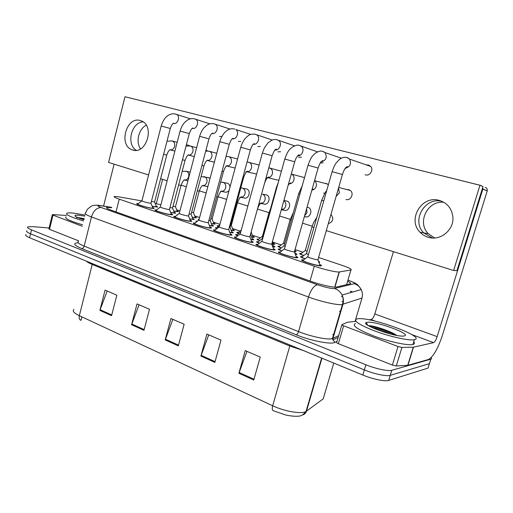 <?xml version="1.0" encoding="UTF-8"?>
<svg xmlns="http://www.w3.org/2000/svg" width="513" height="513" viewBox="0 0 513 513"><rect width="100%" height="100%" fill="white"/><g stroke="black" fill="none" stroke-linecap="round" stroke-linejoin="round"><path stroke-width="0.77" d="M303.702 255.602C300.214 254.333 298.944 253.602 299.893 253.403L301.323 253.48M281.271 248.01C278.379 246.926 277.366 246.298 278.226 246.131L279.63 246.202M294.776 250.479C296.072 251.081 296.399 251.434 295.744 251.524L294.597 251.479M238.673 233.562C236.884 232.825 236.326 232.402 237 232.286L238.353 232.351M252.749 236.281C254.211 236.91 254.621 237.275 253.993 237.378L251.594 237.153M218.435 226.682C217.153 226.118 216.8 225.791 217.371 225.694L218.698 225.758M232.908 229.593C234.326 230.202 234.73 230.549 234.133 230.651L231.158 230.324M213.703 223.123C215.075 223.7 215.473 224.04 214.902 224.143L211.394 223.713M195.1 216.858C196.428 217.409 196.819 217.736 196.28 217.833L192.266 217.3M259.604 240.661C257.282 239.757 256.506 239.238 257.276 239.096L258.648 239.167M273.256 243.194C274.763 243.848 275.18 244.233 274.519 244.335L272.73 244.207M177.068 210.785C178.351 211.318 178.742 211.632 178.229 211.722L173.74 211.093M237.673 235.903C235.781 235.121 235.198 234.672 235.935 234.544L237.339 234.608M252.152 238.648C253.698 239.321 254.127 239.712 253.441 239.821L250.921 239.597M304.978 258.866C301.253 257.507 299.913 256.718 300.945 256.506L302.433 256.583M318.47 261.2C319.766 261.835 320.048 262.201 319.33 262.297M281.733 250.94C278.655 249.786 277.584 249.113 278.527 248.933L279.983 249.004M295.251 253.268C296.905 253.999 297.354 254.429 296.591 254.538L295.405 254.499M259.309 243.297C256.84 242.328 256.032 241.77 256.872 241.617L258.296 241.687M273.326 245.83C274.93 246.535 275.366 246.939 274.641 247.054L272.769 246.926M216.775 228.753C215.428 228.157 215.069 227.804 215.691 227.708L217.063 227.766M231.684 231.709C233.178 232.351 233.601 232.729 232.947 232.838L229.818 232.498M174.183 212.215C175.542 212.78 175.946 213.113 175.395 213.216L170.656 212.555M192.734 218.506C194.132 219.096 194.542 219.442 193.959 219.545L189.72 218.987M211.888 224.995C213.331 225.611 213.748 225.976 213.132 226.079L209.432 225.637M156.221 206.13C157.536 206.668 157.933 206.989 157.408 207.092L152.201 206.322M171.118 213.741C172.554 214.338 172.971 214.697 172.374 214.806L170.81 214.735C165.526 214.145 152.502 210.093 155.227 209.894L156.593 209.945M190.208 220.257C191.695 220.879 192.119 221.25 191.484 221.366L190.054 221.308C184.802 220.776 171.259 216.524 174.138 216.326L175.523 216.377M209.952 226.99C211.484 227.644 211.914 228.035 211.241 228.15L209.952 228.105C204.745 227.631 190.644 223.174 193.683 222.975L195.087 223.027M230.369 233.96C231.959 234.646 232.395 235.05 231.684 235.166L230.536 235.14C225.38 234.73 210.683 230.042 213.895 229.85L215.325 229.901M251.511 241.174C253.153 241.892 253.595 242.316 252.845 242.431L251.838 242.418C246.753 242.085 231.408 237.147 234.8 236.955L236.256 237.019M273.403 248.645C275.103 249.401 275.558 249.837 274.769 249.959L273.904 249.959C268.908 249.703 252.858 244.496 256.436 244.31L257.924 244.374M296.097 256.397C297.861 257.186 298.329 257.641 297.489 257.77L296.771 257.77C291.884 257.609 275.077 252.107 278.854 251.928L280.367 251.998M319.637 264.432C321.465 265.266 321.94 265.74 321.061 265.862L320.484 265.875C315.726 265.811 298.091 259.995 302.08 259.822L303.632 259.899M152.643 207.438C154.028 208.015 154.445 208.355 153.881 208.464L152.188 208.368C146.885 207.733 134.342 203.86 136.92 203.661L138.26 203.712M141.768 200.904L117.945 196.691L114.476 196.466C113.315 196.742 114.906 197.646 119.247 199.166L314.289 266.176C323.594 269.408 336.316 272.371 339.125 271.973L350.924 269.992C352.348 269.421 349.244 267.818 341.594 265.183L318.592 257.462M160.896 204.828L155.131 203.404M302.971 252.216L295.039 249.555M281.271 244.932L272.852 242.104M260.29 237.885L252.351 235.223M239.988 231.068L232.517 228.561M219.91 224.328L213.318 222.116M199.602 217.512L194.716 215.87M179.967 210.92L176.69 209.817M198.807 219.987L198.358 219.308L199.127 219.314M177.12 215.107L177.126 214.671L177.684 214.658M196.601 221.828L196.094 221.084L197.447 221.141M406.373 365.397L405.571 366.244L406.373 365.397M79.925 319.702L81.06 320.266L81.913 316.874M431.209 357.555C431.882 358.356 431.747 358.901 430.805 359.183L391.785 370.277L390.239 375.356C386.706 376.587 374.137 373.964 364.365 369.918L30.536 233.8C27.118 232.363 25.932 231.344 26.971 230.728C25.932 231.344 27.118 232.363 30.536 233.8L364.365 369.918C374.137 373.964 386.706 376.587 390.239 375.356L429.413 363.646L390.239 375.356L388.694 380.428C385.148 381.723 372.579 379.126 362.832 375.041L29.587 237.737C26.176 236.288 24.99 235.249 26.041 234.614M429.92 362.05L429.413 363.646L429.92 362.05M253.762 380.011L260.238 357.08L245.227 350.603L238.885 373.278L253.762 380.011M246.958 351.347L238.885 373.278M214.857 362.409L220.994 340.145L206.906 334.066L200.897 356.093L214.857 362.409M208.753 334.861L200.897 356.093M111.565 315.687L116.829 295.193L105.062 290.114L99.888 310.403L111.565 315.687M107.166 291.018L99.888 310.403M143.961 330.34L149.488 309.288L137.016 303.901L131.584 324.742L143.961 330.34M139.049 304.78L131.584 324.742M178.325 345.884L184.148 324.242L170.906 318.528L165.199 339.946L178.325 345.884M172.855 319.368L165.199 339.946M321.625 358.061L306.011 411.484C303.363 414.812 300.624 416.376 297.796 416.184C295.122 416.62 287.197 415.549 285.228 414.857L273.211 410.682C272.147 410.156 271.961 408.521 272.672 405.777C284.516 411.445 301.606 414.312 306.011 411.484L323.216 398.87L323.895 396.562M73.949 309.422C72.141 310.955 73.943 313.045 79.355 315.687C78.867 318.054 79.335 319.586 80.772 320.285L80.438 320.125M428.554 366.449L428.034 368.09L388.694 380.428M111.635 207.707L106.948 207.432C105.761 207.797 107.313 208.765 111.597 210.33L311.269 281.438C320.574 284.798 333.341 287.678 336.233 287.1L350.199 283.76C351.296 283.433 350.443 282.599 347.622 281.252M391.785 370.277C388.27 371.444 375.696 368.796 365.904 364.788L31.492 229.856C28.068 228.432 26.868 227.432 27.907 226.849L32.563 226.631L49.107 227.99M430.805 359.183L428.034 368.09L430.805 359.183M151.002 203.084L150.046 203.206C147.231 202.84 140.613 200.807 141.966 200.724L161.185 126.018L170.29 128.5C171.566 124.954 172.772 123.184 173.907 123.191L173.368 123.402M152.759 207.727L152.938 208.169L151.386 208.098C146.705 207.534 135.65 204.116 137.92 203.943M154.612 201.891L151.399 201.532M156.33 206.406L156.446 206.816L152.149 206.207M175.497 206.598L172.984 206.38M177.171 211.055L177.28 211.452L173.695 210.971M169.482 209.33L168.591 209.471C165.789 209.124 158.921 207.002 160.351 206.925L180.089 131.072L189.31 133.598M171.233 214.036L171.419 214.505L169.983 214.447C165.321 213.927 153.842 210.356 156.241 210.183M188.579 215.781L187.758 215.941C184.969 215.627 177.825 213.402 179.332 213.318L199.634 136.291L208.227 138.664M190.329 220.558L190.522 221.058L189.201 221.013C184.558 220.539 172.631 216.8 175.164 216.621M208.323 222.45L207.566 222.629C204.802 222.347 197.364 220.013 198.961 219.936L219.84 141.691L228.631 144.115M210.067 227.297L210.272 227.83L209.067 227.804C204.463 227.381 192.042 223.45 194.722 223.277M210.272 227.83L208.265 222.661L229.305 144.262C231.485 138.292 232.395 138.799 233.21 138.254L232.267 138.786C236.621 139.959 239.718 131.937 235.807 129.552L250.754 134.419M228.747 229.349L228.061 229.555C225.322 229.305 217.57 226.849 219.256 226.772L240.744 147.276L249.748 149.758M230.491 234.274L230.703 234.839L229.619 234.826C225.066 234.46 212.113 230.331 214.941 230.157M172.58 207.919L169.906 207.701M174.298 212.497L174.414 212.94L170.605 212.433M191.131 214.145L189.034 214.062M192.843 218.788L192.971 219.256L189.669 218.852M210.292 220.577L208.81 220.622M211.997 225.29L212.132 225.784L209.375 225.489M193.536 212.613L191.561 212.523M195.203 217.134L195.318 217.557L192.215 217.172M195.37 217.55L193.491 212.78L199.243 191.131L197.332 190.785M212.138 218.82L210.753 218.859M213.812 223.405L213.934 223.854L211.343 223.572M231.35 225.233L230.594 225.38M233.017 229.882L233.197 230.35L231.1 230.177M218.621 226.534L218.358 225.983M252.864 236.576L253.05 237.07L251.53 236.98M238.827 233.434L238 232.588M83.581 220.975C70.679 217.127 65.164 214.517 67.043 213.151C68.107 212.792 70.281 212.786 73.551 213.139L85.049 215.075M82.619 224.829C69.73 220.968 64.234 218.326 66.126 216.896M83.876 219.795C77.399 217.736 74.462 216.294 75.071 215.46C75.584 215.12 77.033 215.075 79.438 215.325L84.78 216.146M84.164 218.628L77.412 217.461M83.895 219.699L82.304 219.301M84.081 218.968L76.411 217.518M414.228 339.741C409.143 340.876 390.803 336.881 375.452 331.231C359.081 324.844 352.873 320.74 356.836 318.932L357.798 318.772C370.617 316.649 427.047 337.188 414.337 339.721L414.228 339.741M413.715 341.748C414.946 343.12 414.671 344.037 412.875 344.486L412.773 344.505C407.662 345.724 389.322 341.773 374.003 336.073C357.664 329.622 351.488 325.441 355.471 323.53M367.282 322.299C375.644 320.805 413.164 334.585 404.077 335.97L403.532 336.041C394.959 337.227 360.004 324.453 366.256 322.555L367.282 322.299M396.812 335.425C390.496 330.962 373.4 325.537 368.898 325.646L368.36 325.659M366.288 324.094L367.148 324.242M391.265 334.213C383.769 330.834 377.093 328.5 371.239 327.211M395.023 335.079C386.622 330.41 373.182 326.223 368.629 325.819M140.536 148.898C135.522 142.011 138.664 128.898 146.256 125.217M143.191 121.908C131.341 121.966 125.954 144.576 136.349 150.309C125.954 144.576 131.341 121.966 143.191 121.908M80.586 218.711L83.985 219.34M82.266 226.252L52.986 215.101L49.517 229.317L48.902 228.83L52.332 214.761M78.636 240.847L49.517 229.317M156.292 203.674L162.608 179.345M170.29 108.025L132.239 98.541M114.104 164.147L103.568 206.072M66.478 215.447L52.781 214.614L52.358 214.646L52.986 215.101M434.569 237.974L428.336 233.723C416.742 222.571 427.464 200.365 443.777 202.257M441.738 201.243C424.507 196.992 411.227 220.866 423.789 232.928L432.279 237.974L423.789 232.928C411.227 220.866 424.507 196.992 441.738 201.243M398.017 346.519L401.923 347.455L413.491 347.179L407.944 365.282L396.28 365.987L392.381 365.07L398.017 346.519L343.633 325.8L338.368 343.684C336.958 343.094 336.406 342.678 336.701 342.428L341.87 324.844M392.381 365.07L338.368 343.684M407.944 365.282L428.419 359.491C433.196 356.901 437.833 348.923 442.328 335.56L487.222 190.958L482.836 189.111L437.153 336.624C435.999 340.042 434.825 342.043 433.639 342.633L413.491 347.179M485.195 187.348C486.869 187.938 487.549 189.111 487.247 190.855L487.222 190.958M482.117 186.181L480.777 185.437L420.307 170.374M393.42 251.646L374.804 313.962C373.708 317.239 372.47 319.105 371.098 319.58L368.994 319.817M482.836 189.111L482.784 187.2M355.919 321.311L347.339 322.292L341.934 324.633C341.645 324.844 342.209 325.236 343.633 325.8M305.164 216.755C310.237 218.589 313.34 209.362 308.275 207.457L307.043 207.149M284.119 210.279C289.063 212.068 292.044 202.891 287.081 201.102L285.606 200.814M345.986 199.486C350.738 201.122 354.451 193.298 350.257 190.438L348.808 189.72L347.038 189.611M328.378 184.763L326.377 183.5L324.934 183.365M304.581 177.46L303.478 177.351M365.141 174.766L365.551 174.901C369.867 176.292 373.849 169.848 370.745 166.449L368.437 164.968L366.385 164.936M320.266 162.993L323.158 162.781M298.617 157.292L301.503 157.17M263.753 204.014C268.568 205.758 271.435 196.639 266.593 194.953L265.292 194.696M244.028 197.947C248.709 199.647 251.485 190.605 246.759 189.008L245.605 188.771M230.016 186.963C229.824 185.122 229.003 183.891 227.554 183.25L226.515 183.038M210.048 178.377L208.002 177.472M207.553 150.963L205.976 150.129M277.873 151.842L280.566 151.739M257.782 146.564L260.309 146.474M238.327 141.453L240.693 141.376M219.468 136.496L221.693 136.432M189.406 145.807L187.726 145.115M439.359 200.429C421.699 194.895 406.995 219.686 420.102 232.28C422.346 234.646 425.04 236.301 428.188 237.256C440.199 241.328 454.3 229.927 452.87 216.877C451.786 208.451 447.278 202.968 439.359 200.429M140.229 120.517C126.307 116.111 118.311 145.403 132.13 149.79L132.745 149.995C146.045 154.849 155.035 126.531 141.806 121.1L140.229 120.517M224.918 192.067C226.541 192.471 227.932 191.907 229.093 190.368M326.3 230.619L453.62 270.498L479.963 185.251L124.992 96.733L108.544 162.403L148.597 174.952M160.614 178.716L167.155 180.768M181.134 185.148L186.328 186.77M199.32 190.842L206.149 192.984M218.089 196.723L226.65 199.403M237.461 202.789L247.869 206.046M257.475 209.06L269.011 212.671M279.572 215.979L290.243 219.327M302.51 223.168L312.205 226.201M206.393 186.366L207.893 186.45M344.89 168.822L345.563 168.572M323.639 193.112L324.691 193.266M328.314 223.623L328.333 223.623C333.149 221.783 334.027 218.73 330.943 214.472M453.62 270.498L456.955 270.652L482.983 186.552L479.963 185.251M230.087 227.227L229.279 227.387M231.799 232.011L231.991 232.524L229.76 232.338M216.973 228.599L216.704 228.003M231.991 232.524L230.036 227.432L243.624 177.472L242.893 177.318M249.882 236.493L249.273 236.717C246.573 236.506 238.474 233.922 240.251 233.851L262.38 153.054L271.614 155.593M251.626 241.495L251.851 242.098L250.889 242.091C246.4 241.796 232.876 237.448 235.865 237.275M271.781 243.893L271.236 244.137C268.588 243.964 260.117 241.245 261.989 241.174L284.792 159.043L294.27 161.646M273.525 248.978L273.762 249.619L272.922 249.619C268.511 249.395 254.365 244.81 257.52 244.643M294.468 251.562L294 251.825C291.403 251.697 282.535 248.824 284.516 248.76L308.018 165.25L317.752 167.918M296.225 256.737L296.469 257.411L295.751 257.423C291.435 257.276 276.622 252.434 279.951 252.268M318.002 259.514L317.605 259.802C315.078 259.725 305.774 256.686 307.858 256.622L332.11 171.682L342.421 174.491M319.766 264.785L320.022 265.497L319.432 265.516C315.226 265.458 299.688 260.328 303.196 260.174M252.268 238.955L252.473 239.5L250.851 239.411M237.84 235.768C236.692 235.243 236.403 234.941 236.968 234.851M250.556 234.095L252.473 239.5M262.585 239.032L262.252 238.577L276.507 187.213M273.448 246.144L273.66 246.721L272.692 246.708M259.463 243.175C257.75 242.457 257.237 242.046 257.917 241.937M285.106 246.663L284.01 245.862L298.688 193.664M281.874 250.831C279.566 249.921 278.803 249.401 279.591 249.26M295.373 253.589L294.539 251.319M308.454 254.538C306.646 253.871 306.005 253.493 306.537 253.403L321.664 200.352M305.12 258.757C302.17 257.648 301.144 257.013 302.029 256.84M262.81 236.564L262.496 236.147L268.825 213.331M273.365 243.495L273.564 244.015L272.653 244.002M284.561 243.893L283.542 243.149L290.05 219.987M281.406 247.901C279.258 247.061 278.54 246.573 279.258 246.445M307.095 251.447L305.306 250.395L312.007 226.874M303.837 255.5C301.099 254.474 300.131 253.884 300.939 253.73M341.036 310.859L339.516 311.417M116.015 211.901L119.247 199.166M346.641 284.619L350.924 269.992M334.925 287.152L339.35 271.941M310.038 281.002L314.289 266.176M290.044 345.05L289.8 346.019L92.263 264.464C89.275 263.22 87.319 262.111 86.383 261.136M303.382 350.546L289.8 346.019L272.672 405.777L79.355 315.687L92.423 263.631M302.356 414.979C304.414 414.517 305.78 413.254 306.466 411.195L321.952 358.202M362.832 375.041L365.904 364.788M29.587 237.737L31.492 229.856M323.216 398.87L333.758 363.063M178.537 345.114L165.436 339.202M144.153 329.59L131.815 324.017M111.751 314.956L100.112 309.698M215.075 361.62L201.141 355.323M253.993 379.197L239.141 372.489M111.693 207.483L100.663 205.713C96.854 205.328 97.034 205.937 101.208 207.528L317.528 284.747C324.569 287.139 330.019 288.428 333.873 288.614L354.38 283.695C355.304 283.221 353.226 282.079 348.154 280.278L347.936 280.201M362.255 296.892L361.979 298.04L341.504 304.651C336.348 305.113 320.221 301.407 308.486 297.014L91.461 216.941C85.96 214.857 84.004 213.523 85.581 212.933L87.447 209.259C90.711 206.444 92.558 205.226 92.994 205.598C95.091 205.123 97.361 205.085 99.798 205.476L101.984 205.905M337.009 341.395L335.04 342.389C331.34 344.749 310.859 340.805 296.238 334.803L81.695 248.555C82.849 248.459 83.677 247.644 84.17 246.105L91.461 216.941C93.481 210.747 96.726 207.611 101.208 207.528M317.528 284.747C313.988 285.504 310.974 289.595 308.486 297.014L298.553 331.597C310.121 336.291 326.217 339.779 331.494 338.798L332.969 338.388L342.928 304.414C343.813 301.214 343.53 298.091 342.068 295.046C340.414 291.852 337.926 289.685 334.604 288.537M81.695 248.555C73.814 245.163 72.596 243.239 78.059 242.784M78.489 241.437C76.841 242.309 78.739 243.867 84.17 246.105L298.553 331.597C297.938 333.437 297.168 334.502 296.238 334.803M335.04 342.389L332.905 339.92L332.456 338.586L342.434 304.536C343.479 301.291 343.357 298.124 342.068 295.046L361.197 289.563C362.531 292.314 362.794 295.142 361.979 298.04L355.631 319.49M355.381 320.336L355.067 321.407M338.202 337.336L332.905 339.92L332.969 338.388L338.702 335.63M350.347 291.121L352.7 292M348.154 280.278L348.404 280.29C357.311 283.715 355.387 283.522 356.368 283.965C357.08 283.952 358.69 285.818 361.197 289.563C359.684 286.684 357.414 284.728 354.38 283.695M347.949 280.136L348.975 280.496M332.7 334.694L334.264 333.969M343.434 301.163L342.024 301.612M350.956 292.057L351.597 292.314M175.914 114.142L176.716 114.476C180.608 116.496 177.652 124.755 173.522 123.421M171.797 140.87L172.676 141.126C174.426 142.172 175.061 143.935 174.58 146.41C173.715 148.956 172.214 150.129 170.079 149.918M166.757 155.035L163.615 154.323M185.783 171.15L186.527 171.336C188.438 172.323 189.156 174.106 188.675 176.69C187.848 179.12 186.392 180.243 184.308 180.05L184.879 179.826C183.936 179.512 182.66 181.378 181.057 185.417L178.607 184.949M181.089 185.315L175.459 206.752M194.857 118.945L195.754 119.324C199.704 121.478 196.614 129.744 192.388 128.365L192.356 128.353M214.081 123.838L214.434 123.902M214.453 123.909L215.441 124.345C219.391 126.615 216.268 134.804 211.965 133.489L211.901 133.476M234.294 128.962L234.678 129.032M234.717 129.045L234.178 128.93C231.735 128.449 229.484 128.872 227.419 130.212L225.06 132.13C224.547 132.354 220.872 137.247 219.846 141.665M255.198 134.259L255.609 134.342M255.698 134.361L256.904 134.957C260.732 137.471 257.673 145.282 253.262 144.294M190.002 145.923L190.964 146.205C192.741 147.289 193.388 149.078 192.894 151.566C191.99 154.182 190.426 155.362 188.2 155.099M185.052 160.357L182.448 159.793M208.791 151.136L209.843 151.457C211.645 152.579 212.299 154.387 211.798 156.888C210.894 159.498 209.31 160.691 207.047 160.479L207.784 160.127C206.88 160.64 205.835 160.543 203.937 165.911L201.917 165.442M203.95 165.859L191.086 214.331M228.189 156.523L229.349 156.882C231.177 158.049 231.831 159.883 231.318 162.384C230.414 164.974 228.817 166.193 226.528 166.039M223.463 171.541L222.052 171.284M226.464 166.026L225.932 165.879M203.86 176.581L204.649 176.767C206.624 177.78 207.361 179.601 206.867 182.224C206.04 184.642 204.572 185.777 202.455 185.629L203.148 185.321C202.269 185.841 201.237 185.591 199.243 191.131L199.268 191.016M222.507 182.179L223.341 182.378C225.374 183.417 226.143 185.27 225.637 187.925C224.809 190.329 223.328 191.484 221.193 191.387L222.001 190.977C221.257 191.477 220.237 190.951 217.999 197.018L216.678 196.806M221.161 191.381L220.59 191.24M218.031 196.902L212.093 219M241.745 187.957L242.655 188.175C244.739 189.252 245.522 191.131 245.002 193.811C244.182 196.197 242.694 197.37 240.539 197.325M237.404 202.975L236.673 203.013M240.417 197.313L239.789 197.159M266.593 194.953L262.598 194.164C264.734 195.28 265.529 197.191 265.003 199.897C264.189 202.25 262.701 203.437 260.533 203.456M260.309 203.43L259.61 203.263M257.379 209.387L257.366 209.387C258.526 205.758 259.937 203.558 261.617 202.795L260.546 203.443M80.208 218.576L84.004 219.275M437.153 336.624L374.804 313.962M433.639 342.633L411.804 334.585M375.689 321.273L371.098 319.58M407.713 365.314L413.266 347.205M401.923 347.455L396.28 365.987M248.228 162.082L249.517 162.499C251.351 163.711 252.011 165.564 251.485 168.065C250.594 170.63 248.985 171.868 246.676 171.772L247.696 171.169C247.022 171.714 246.157 170.752 243.624 177.472L243.637 177.415M246.503 171.746L245.926 171.592M276.84 139.748L277.276 139.831M277.546 139.908L278.764 140.575C282.464 143.236 279.45 150.771 275.026 149.976M299.996 145.596L301.445 146.442C304.946 149.257 301.997 156.439 297.591 155.856M323.254 151.495L324.998 152.592C327.441 157.382 326.108 160.498 320.997 161.941M347.378 157.606L349.494 159.075C351.597 163.775 350.199 166.828 345.287 168.238M268.94 167.834L270.389 168.315C272.217 169.579 272.871 171.451 272.339 173.939C271.454 176.472 269.844 177.722 267.517 177.703L268.697 176.94C267.029 177.703 265.625 179.909 264.484 183.551L264.471 183.545M267.222 177.665L266.593 177.492M276.93 187.36L276.526 187.142L278.283 182.481M291.294 174.003L292 174.349C293.808 175.664 294.443 177.549 293.904 180.005C293.032 182.506 291.429 183.776 289.095 183.834M299.906 194.068L298.707 193.593L302.215 185.873M314.527 180.717C316.194 182.109 316.758 183.962 316.22 186.296C315.457 188.56 314.001 189.842 311.859 190.156M323.735 201.013L321.683 200.282L325.152 192.542L326.762 190.419M338.529 188.053L339.337 192.798L336.124 196.408M269.21 213.511L268.863 213.196L270.518 208.797M283.843 200.686C285.574 201.987 286.177 203.815 285.664 206.175C284.882 208.451 283.433 209.657 281.304 209.785M291.16 220.443L290.095 219.84L293.391 212.517M306.614 208.682L307.018 212.671L304.6 215.787M313.898 227.599L312.051 226.714L313.578 222.571L316.829 217.32M334.707 287.145L339.125 271.973M136.92 203.661L136.83 204.014M302.08 259.822L301.92 260.392M278.854 251.928L278.7 252.467M256.436 244.31L256.295 244.823M234.8 236.955L234.665 237.436M213.895 229.85L213.767 230.305M193.683 222.975L193.568 223.405M174.138 216.326L174.035 216.73M155.227 209.894L155.131 210.272M196.094 221.084L195.992 221.475M177.126 214.671L177.03 215.037M215.691 227.708L215.575 228.118M278.527 248.933L278.392 249.421M300.945 256.506L300.804 257.013M235.935 234.544L235.813 234.98M198.358 219.308L198.268 219.66M217.371 225.694L217.275 226.066M278.226 246.131L278.104 246.567M299.893 253.403L299.759 253.864M106.775 208.111L106.948 207.432M111.712 207.399L101.433 205.726M331.533 338.683L333.104 337.926M341.408 296.694L342.626 296.334M190.413 118.824L175.408 114.027C173.356 113.501 171.156 113.835 168.815 115.034C167.167 116.079 163.936 117.708 161.185 125.999M141.851 200.839L137.978 203.937M150.95 203.263L170.29 128.5M150.976 203.263L152.938 208.169M177.165 142.313L172.105 140.947L167.007 141.19M170.476 149.976L174.888 151.066M169.931 149.899L170.431 149.719C169.277 149.7 168.052 151.489 166.744 155.08L154.567 202.051M186.386 144.762L188.746 145.384M154.593 202.045L156.491 206.81M190.195 172.111L186.495 171.323L182.179 171.323M184.712 180.101L187.925 180.736M175.478 206.752L177.325 211.446M209.868 123.845L194.356 118.83C192.048 118.304 189.727 118.734 187.38 120.125L184.321 122.774C182.666 124.653 181.256 127.41 180.095 131.052M160.223 207.04L156.298 210.176M192.343 128.365L193.003 128.064C192.048 127.827 190.817 129.667 189.31 133.579L169.431 209.516M169.457 209.516L171.419 214.505M229.971 129.032L213.934 123.8C211.503 123.287 209.195 123.729 206.995 125.127L204.014 127.737C202.257 129.744 200.795 132.591 199.64 136.272M179.204 213.446L175.228 216.614M211.965 133.489L212.76 133.085C211.831 133.617 210.837 133.54 208.971 138.831L188.521 215.979M188.553 215.979L190.522 221.058M198.82 220.071L194.786 223.27M272.249 140.004L255.121 134.239C252.216 133.822 249.863 134.342 248.061 135.791L245.477 138.119C243.643 140.158 242.072 143.198 240.751 147.25M219.102 226.919L215.011 230.151M253.294 144.268L254.377 143.589C253.691 144.147 252.883 143.153 250.35 149.879L228.683 229.58M228.715 229.574L230.703 234.839M196.626 147.706L190.336 146.006L186.052 146.019M188.713 155.176L194.292 156.548M188.188 155.106L188.803 154.849C187.886 154.528 186.629 156.382 185.039 160.409L172.535 208.092M205.963 150.174L206.713 150.373M172.56 208.092L174.465 212.927M216.743 153.278L209.144 151.226L205.732 151.066M207.541 160.543L214.363 162.211M191.112 214.325L193.023 219.25M237.557 159.049L228.574 156.619L226.06 156.362M226.99 166.084L235.121 168.059M226.541 166.032L227.406 165.564C226.611 166.09 225.649 165.59 223.45 171.599L210.24 220.776M210.266 220.77L212.183 225.778M208.938 177.671L201.102 176.587M202.827 185.674L207.143 186.501M227.554 183.25L220.628 182.089M221.52 191.42L225.739 192.208M212.119 219L213.979 223.848M246.759 189.008L240.796 187.854M231.299 225.419L237.372 203.103C239.943 196.338 240.853 197.319 241.482 196.8L240.668 197.319M240.815 197.345L244.932 198.095M219.75 224.925L218.416 225.983M231.325 225.419L233.197 230.35M260.745 203.462L264.753 204.174M241.296 230.042L238.064 232.581M251.158 232.049L253.05 237.07M75.77 216.601L75.071 215.46M367.654 325.204L366.256 322.555M414.337 339.721L412.875 344.486M368.809 325.646L368.456 325.717M428.336 233.723L420.102 232.28M482.861 189.015L487.247 190.855M132.13 149.79L134.444 150.328M259.103 165.019L247.074 161.928M247.099 171.804L256.615 174.099M219.506 225.835L216.768 227.996M294.488 145.807L276.802 139.735C275.898 139.279 274.308 139.395 272.025 140.087L267.946 142.896L264.272 148.09L262.387 153.028M240.09 233.999L235.935 237.269M275.071 149.931C276.308 149.623 276.725 149.341 276.321 149.078C275.705 149.687 275.026 148.231 272.147 155.696L249.818 236.737M249.85 236.73L251.851 242.098M317.509 151.854L299.252 145.429C298.156 144.628 295.77 145.217 292.089 147.212C289.345 149.918 288.203 149.725 284.798 159.017M261.822 241.334L257.597 244.637M297.643 155.792C299.053 155.375 299.528 155.029 299.066 154.74C297.393 155.529 295.943 157.857 294.725 161.73L271.71 244.15M271.743 244.143L273.762 249.619M341.331 158.164L324.998 152.592L322.523 151.329C320.875 150.598 318.445 151.252 315.232 153.304C313.526 155.112 311.519 155.452 308.024 165.218M284.33 248.933L280.027 252.261M321.055 161.858C322.651 161.313 323.196 160.883 322.677 160.569L321.164 161.73C320.747 161.723 319.74 163.807 318.137 167.975L294.391 251.832M294.43 251.825L296.469 257.411M370.745 166.449L349.494 159.075L346.66 157.453C344.152 156.895 341.684 157.613 339.26 159.614L336.175 162.98C334.995 164.436 333.642 167.321 332.116 171.656M307.665 256.801L303.279 260.168M303.055 260.675L302.965 260.995M345.358 168.142C347.32 167.212 347.929 166.687 347.192 166.571L345.775 167.623C345.627 167.834 344.319 168.899 342.428 174.465L317.919 259.802M317.957 259.796L320.022 265.497M319.945 265.503L319.849 265.824M281.413 171.207L268.806 167.809M267.908 177.722L278.88 180.345M240.783 231.902L237.032 234.845M262.098 238.718L257.988 241.931M304.536 177.626L291.281 174.048M289.127 183.795C290.403 183.449 290.845 183.141 290.441 182.878L288.242 184.936M272.134 242.611L273.66 246.721M283.843 246.016L279.662 249.254M311.885 190.054C313.18 189.355 313.546 189.008 312.968 189.002L312.032 189.547M314.546 180.666L327.57 184.052M306.364 253.563L302.106 256.833M336.272 195.915L336.438 195.331M338.702 187.45L350.257 190.438M281.355 209.785L285.234 210.445M262.355 236.275L258.353 239.398M281.31 209.753L282.439 208.964L281.342 209.644M283.901 200.487L287.081 201.102M272.525 241.225L273.564 244.015M304.369 216.595L306.415 216.928M283.394 243.29L279.322 246.439M307.024 207.22L308.275 207.457M305.152 250.543L301.009 253.723"/></g></svg>
